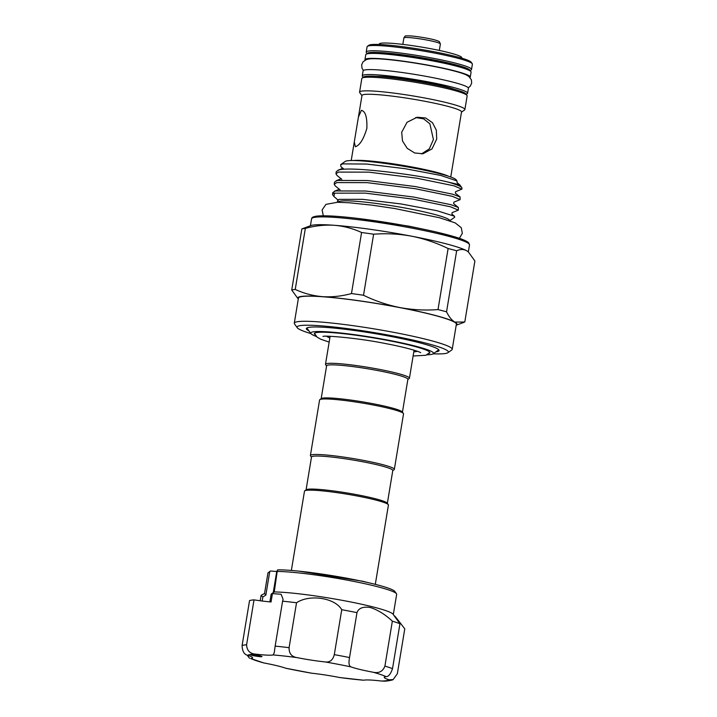 <?xml version="1.0" encoding="UTF-8"?>
<svg xmlns="http://www.w3.org/2000/svg" width="717" height="717" viewBox="0 0 717 717"><rect width="100%" height="100%" fill="white"/><g stroke="black" fill="none" stroke-linecap="round" stroke-linejoin="round"><path stroke-width="1.08" d="M291.362 570.454L304.492 491.154A42.545 3.952 9.4 0 1 304.734 490.822L306.276 489.729A41.201 3.827 9.4 0 1 307.692 489.29A41.201 3.827 9.4 0 1 350.909 493.619A41.201 3.827 9.4 0 1 387.207 503.128L388.309 504.66A42.545 3.952 9.4 0 1 388.426 505.055L375.305 584.346M304.734 490.822A42.545 3.952 9.4 0 1 306.195 490.365A42.545 3.952 9.4 0 1 350.828 494.838A42.545 3.952 9.4 0 1 388.309 504.66M392.764 470.657L394.09 469.707A42.545 3.952 -170.6 0 0 394.341 469.375L403.528 413.879A42.545 3.952 -170.6 0 0 403.402 413.485L402.3 411.952A41.201 3.827 -170.6 0 0 366.002 402.443A41.201 3.827 -170.6 0 0 322.784 398.114A41.201 3.827 -170.6 0 0 321.368 398.553L319.827 399.647A42.545 3.952 -170.6 0 0 319.585 399.978L310.398 455.483A42.545 3.952 -170.6 0 0 310.515 455.878L311.474 457.195M403.402 413.485A42.545 3.952 -170.6 0 0 365.921 403.662A42.545 3.952 -170.6 0 0 321.288 399.19A42.545 3.952 -170.6 0 0 319.827 399.647M394.341 469.375A42.545 3.952 -170.6 0 0 358.679 459.507A42.545 3.952 -170.6 0 0 312.101 454.695A42.545 3.952 -170.6 0 0 310.398 455.483M387.35 503.334L392.791 470.477A41.201 3.827 -170.6 0 0 358.258 460.923A41.201 3.827 -170.6 0 0 313.159 456.254A41.201 3.827 -170.6 0 0 311.501 457.025L306.069 489.881M417.357 351.267A46.408 4.311 9.4 0 1 416.03 351.617A46.408 4.311 9.4 0 1 413.799 351.823M329.856 337.922A46.408 4.311 9.4 0 1 326.665 336.255M326.567 366.02L325.617 364.702A42.545 3.952 9.4 0 1 325.491 364.308A42.545 3.952 9.4 0 1 327.194 363.519A42.545 3.952 9.4 0 1 373.772 368.332A42.545 3.952 9.4 0 1 409.434 378.2A42.545 3.952 9.4 0 1 409.192 378.531L407.856 379.481M321.162 398.706L326.602 365.849A41.201 3.827 9.4 0 1 328.252 365.078A41.201 3.827 9.4 0 1 373.351 369.748A41.201 3.827 9.4 0 1 407.883 379.302L402.443 412.158M316.358 336.479A62.218 5.781 9.4 0 1 310.909 333.584A62.218 5.781 9.4 0 1 313.221 331.854A62.218 5.781 9.4 0 1 384.16 339.41A62.218 5.781 9.4 0 1 433.131 353.822A62.218 5.781 9.4 0 1 430.998 354.494A62.218 5.781 9.4 0 1 427.045 354.798M438.481 349.529A66.573 6.184 9.4 0 1 438.114 350.29L433.131 353.822A76.674 7.116 -170.6 0 0 445.275 353.517A76.674 7.116 -170.6 0 0 447.91 352.692A76.674 7.116 -170.6 0 0 387.556 334.929A76.674 7.116 -170.6 0 0 300.136 325.626A76.674 7.116 -170.6 0 0 297.277 327.759A76.674 7.116 -170.6 0 0 310.918 333.593L307.333 328.637A66.573 6.184 9.4 0 1 307.226 327.794M363.394 70.454L361.995 68.187L361.673 64.853L363.008 61.868L366.351 59.565L369.336 58.911A51.543 4.786 9.4 0 1 431.975 66.063A51.543 4.786 9.4 0 1 466.346 74.962L468.954 76.549L471.374 79.802L471.687 83.064L470.307 86.121L468.246 87.815M365.096 60.129A53.372 4.956 9.4 0 1 364.953 59.636A53.372 4.956 9.4 0 1 432.485 65.982A53.372 4.956 9.4 0 1 470.262 77.069A53.372 4.956 9.4 0 1 469.958 77.49M364.953 59.636L365.769 54.68A53.372 4.956 9.4 0 1 433.301 61.026A53.372 4.956 9.4 0 1 471.078 72.121L470.262 77.069M469.886 70.777A52.027 4.831 -170.6 0 0 427.484 58.704A52.027 4.831 -170.6 0 0 369.407 52.619A52.027 4.831 -170.6 0 0 367.337 53.802M367.283 53.811L366.36 52.538A53.372 4.956 9.4 0 1 366.208 52.036A53.372 4.956 9.4 0 1 368.35 51.05A53.372 4.956 9.4 0 1 426.776 57.091A53.372 4.956 9.4 0 1 471.517 69.477A53.372 4.956 9.4 0 1 471.212 69.89L469.931 70.804M471.517 69.477L472.395 64.189A53.372 4.956 -170.6 0 0 472.234 63.696A53.372 4.956 -170.6 0 0 425.217 51.373A53.372 4.956 -170.6 0 0 369.228 45.763A53.372 4.956 -170.6 0 0 367.391 46.336A53.372 4.956 -170.6 0 0 367.086 46.757L366.208 52.036M367.391 46.336L368.923 45.243A52.027 4.831 9.4 0 1 370.716 44.687A52.027 4.831 9.4 0 1 425.298 50.154A52.027 4.831 9.4 0 1 471.132 62.164L472.234 63.696M378.845 44.472L379.383 43.827A41.774 3.881 9.4 0 1 380.96 43.244A41.774 3.881 9.4 0 1 425.602 47.779A41.774 3.881 9.4 0 1 461.694 57.459L461.99 58.238M363.42 77.14A53.372 4.956 9.4 0 1 362.273 75.823A53.372 4.956 9.4 0 1 429.806 82.168A53.372 4.956 9.4 0 1 467.583 93.255A53.372 4.956 9.4 0 1 466.068 94.133M362.273 75.823L363.089 70.866A53.372 4.956 9.4 0 1 430.621 77.212A53.372 4.956 9.4 0 1 468.398 88.308L467.583 93.255M298.29 299.043A80.707 7.493 9.4 0 1 301.015 296.48A80.707 7.493 9.4 0 1 322.507 296.65A80.707 7.493 9.4 0 1 399.916 307.566A80.707 7.493 9.4 0 1 454.82 322.076A80.707 7.493 9.4 0 1 456.218 325.186M298.281 299.061L291.729 290A89.795 8.335 9.4 0 1 293.28 289.677A89.795 8.335 9.4 0 1 295.234 289.435C303.936 293.45 313.024 295.861 322.507 296.65C332.043 297.241 341.695 296.22 351.473 293.558A89.795 8.335 9.4 0 1 363.519 295.261C375.26 300.961 387.386 305.066 399.916 307.566C412.571 309.887 425.271 310.56 438.006 309.574A89.795 8.335 9.4 0 1 446.548 311.832C448.994 316.842 451.755 320.257 454.82 322.076L464.786 322.023L474.896 260.97L468.291 251.855L466.633 250.726C463.523 249.104 460.197 249.122 456.657 250.78L446.548 311.832M297.277 327.759L294.517 323.932A80.035 7.43 9.4 0 1 294.293 323.197A80.035 7.43 9.4 0 1 297.501 321.709A80.035 7.43 9.4 0 1 385.128 330.77A80.035 7.43 9.4 0 1 452.212 349.34A80.035 7.43 9.4 0 1 451.755 349.968L447.91 352.692M294.293 323.197L298.442 298.084A80.035 7.43 9.4 0 1 301.651 296.605A80.035 7.43 9.4 0 1 389.286 305.666A80.035 7.43 9.4 0 1 456.37 324.236L452.212 349.34M362.139 78.054L363.68 76.961A52.027 4.831 9.4 0 1 365.464 76.405A52.027 4.831 9.4 0 1 420.045 81.872A52.027 4.831 9.4 0 1 465.88 93.882L466.991 95.406A53.372 4.956 -170.6 0 0 419.965 83.091A53.372 4.956 -170.6 0 0 363.976 77.481A53.372 4.956 -170.6 0 0 362.139 78.054A53.372 4.956 -170.6 0 0 361.834 78.467L359.575 92.108A53.372 4.956 9.4 0 1 361.718 91.122A53.372 4.956 9.4 0 1 420.144 97.162A53.372 4.956 9.4 0 1 464.885 109.549A53.372 4.956 9.4 0 1 464.58 109.961L461.488 112.157M464.885 109.549L467.143 95.899A53.372 4.956 -170.6 0 0 466.991 95.406M358.41 117.077L361.386 110.382C365.419 111.162 367.247 117.158 366.862 128.37C363.582 139.25 359.755 145.363 355.372 146.725L354.297 141.903L361.986 95.46A50.441 4.687 9.4 0 1 364.012 94.527A50.441 4.687 9.4 0 1 419.239 100.237A50.441 4.687 9.4 0 1 461.524 111.942L450.751 177.009M436.716 138.999L432.037 148.885L422.994 153.761L414.668 152.981L407.238 148.356L402.488 140.962L401.699 132.278L407.05 122.284L417.169 117.23L425.647 117.982L432.494 122.715L436.348 130.243L436.716 138.999M361.386 110.382L361.897 110.391M341.794 179.34L337.053 175.504L335.941 173.711L338.558 172.08L368.834 172.152L416.622 178.166L454.067 185.828L461.829 189.163L455.609 191.672L455.367 193.16L460.108 197.005L452.687 194.208L415.233 186.545L367.445 180.532L337.169 180.46L334.552 182.082L334.203 184.197L336.82 182.575L367.095 182.638L414.883 188.652L452.337 196.315L460.09 199.649L453.87 202.158L453.646 203.664L458.369 207.491L450.948 204.695L413.503 197.032L365.706 191.018L335.431 190.946L332.822 192.568L332.536 194.271A63.356 5.879 9.4 0 1 334.678 193.169L365.356 193.133L413.153 199.147L450.599 206.81L458.351 210.135L452.131 212.644L451.907 214.15L454.506 216.256L454.695 217.242L449.72 220.764M335.941 173.711L336.291 171.596L338.908 169.974C350.559 166.165 418.764 174.805 447.919 182.046A63.356 5.879 9.4 0 1 461.802 187.63A63.356 5.879 9.4 0 1 461.981 188.213L461.829 189.163M458.351 210.135L458.369 207.491M460.09 199.649L460.108 197.005M334.678 193.169L333.844 196.422L332.724 194.863A63.356 5.879 9.4 0 1 332.536 194.271M340.055 189.826L335.314 185.99L334.203 184.197M340.62 164.686L345.218 161.433A56.464 5.243 9.4 0 1 347.153 160.823A56.464 5.243 9.4 0 1 406.396 166.756A56.464 5.243 9.4 0 1 456.137 179.797L456.962 180.926L440.731 175.423L405.132 168.692L366.71 164.041L342.905 163.888L340.62 164.686L341.032 166.828L343.524 168.845L342.941 168.226L337.886 170.279M447.919 182.046L459.776 184.834L457.105 182.674L456.962 180.926M338.2 202.284L338.218 202.176A56.464 5.243 9.4 0 1 340.485 201.127A56.464 5.243 9.4 0 1 402.3 207.518A56.464 5.243 9.4 0 1 449.631 220.621L449.613 220.728M338.083 202.284L337.411 201.36L338.021 199.801L339.293 199.362L362.461 199.317L400.991 203.942L437.038 210.717L454.506 216.256M415.663 117.534L423.711 118.897L429.868 123.79L433.418 139.528L429.34 148.831L421.462 153.931M308.937 330.86A67.264 6.247 9.4 0 1 306.733 328.054A67.264 6.247 9.4 0 1 309.045 327.337A67.264 6.247 9.4 0 1 379.607 334.409A67.264 6.247 9.4 0 1 438.867 349.932A67.264 6.247 9.4 0 1 436.366 351.805A67.264 6.247 9.4 0 1 435.873 351.877M314.978 334.588A58.516 5.431 9.4 0 1 314.378 333.62A58.516 5.431 9.4 0 1 316.726 332.527A58.516 5.431 9.4 0 1 380.79 339.15A58.516 5.431 9.4 0 1 429.841 352.728A58.516 5.431 9.4 0 1 428.963 353.463M252.267 655.41A6.05 0.565 -170.6 0 0 258.55 656.512A6.05 0.565 -170.6 0 0 261.992 656.575A6.05 0.565 -170.6 0 0 259.769 655.759A6.05 0.565 -170.6 0 0 250.287 654.487A6.05 0.565 -170.6 0 0 250.045 654.594A6.05 0.565 -170.6 0 0 252.267 655.41M393.149 679.582C393.499 679.806 387.198 681.32 383.9 681.15L381.426 681.033A32.955 3.056 -170.6 0 0 363.68 680.218L339.822 677.547A32.955 3.056 -170.6 0 0 311.743 673.218L285.68 668.217A32.955 3.056 -170.6 0 0 276.717 665.663A32.955 3.056 -170.6 0 0 263.704 662.92L250.708 658.511A32.955 3.056 -170.6 0 0 252.59 657.821A32.955 3.056 -170.6 0 0 247.706 655.338C244.165 654.513 242.292 651.242 242.104 645.515A80.035 7.43 9.4 0 1 246.594 644.798C246.89 650.507 249.821 653.608 255.386 654.11A32.955 3.056 -170.6 0 0 273.132 654.926L274.261 652.694L275.149 646.116A80.035 7.43 9.4 0 1 289.094 647.675C288.933 653.384 291.559 656.691 296.981 657.606A32.955 3.056 -170.6 0 0 325.07 661.925C329.793 662.58 332.876 660.151 334.301 654.639A80.035 7.43 9.4 0 1 349.538 657.561C348.471 663.144 349 666.263 351.133 666.935A32.955 3.056 -170.6 0 0 373.109 672.232C378.926 673.478 382.86 671.435 384.912 666.093A80.035 7.43 9.4 0 1 392.513 668.665C390.64 674.07 388.497 676.731 386.105 676.642A32.955 3.056 -170.6 0 0 384.213 677.323A32.955 3.056 -170.6 0 0 389.098 679.806L393.149 679.582L397.335 673.774L404.773 628.845C393.122 613.618 391.518 611.915 399.952 623.745L392.862 613.958A65.238 6.059 9.4 0 0 369.336 606.017A65.238 6.059 9.4 0 0 274.261 591.946L272.093 593.568L281.127 594.276L283.09 599.376L282.588 601.187A80.035 7.43 9.4 0 1 296.533 602.746C309.663 593.981 334.956 597.808 341.74 609.71A80.035 7.43 9.4 0 1 356.976 612.641C358.652 608.097 363.116 606.385 370.348 607.514C377.922 609.952 385.253 614.505 392.351 621.164A80.035 7.43 9.4 0 1 399.952 623.745L392.513 668.665M267.952 572.928A65.238 6.059 -170.6 0 0 267.934 573.008L264.537 593.542L267.952 572.928L270.443 571.001A20.175 1.873 9.4 0 0 276.753 571.395M273.267 592.448L276.798 571.099L277.201 571.449L277.667 569.854A63.221 5.87 9.4 0 1 371.809 583.486A63.221 5.87 9.4 0 1 394.816 591.426L396.474 593.721A65.238 6.059 -170.6 0 0 372.732 585.52A65.238 6.059 -170.6 0 0 277.201 571.449L274.261 591.946M393.328 614.424L396.662 594.321A65.238 6.059 -170.6 0 0 396.474 593.721M261.149 595.316L264.537 593.497L265.855 595.101L262.843 597.01L261.113 595.325L260.199 600.756M272.451 593.515L271.053 601.966A32.955 3.056 9.4 0 1 254.024 599.878A80.035 7.43 9.4 0 0 249.543 600.595L242.104 645.515M247.15 655.141L249.543 658.314M282.588 601.187L275.149 646.116M254.024 599.878L246.594 644.798M341.74 609.71L334.301 654.639M356.976 612.641L349.538 657.561M296.533 602.746L289.094 647.675M392.351 621.164L384.912 666.093M273.795 592.063L271.134 594.312L269.879 601.868M272.093 593.568L271.465 593.784M333.844 196.422L338.316 200.312M459.776 184.834L461.802 187.63M361.951 95.684L359.728 92.61A53.372 4.956 9.4 0 1 359.575 92.108M376.425 76.325A43.952 4.078 9.4 0 1 415.591 80.519A43.952 4.078 9.4 0 1 454.013 89.168M351.473 293.558L361.583 232.505A89.795 8.335 9.4 0 1 373.629 234.208L363.519 295.261M361.583 232.505C352.881 228.49 343.793 226.088 334.319 225.29C324.783 224.699 315.122 225.73 305.343 228.382L295.234 289.435M291.729 290L301.839 228.938A89.795 8.335 9.4 0 1 305.343 228.382M301.839 228.938L310.837 225.604A80.707 7.493 -170.6 0 1 334.319 225.29A80.707 7.493 9.4 0 1 411.728 236.216C399.163 233.894 386.472 233.222 373.629 234.208M438.006 309.574L448.116 248.521C436.483 242.857 424.347 238.752 411.728 236.216A80.707 7.493 -170.6 0 1 466.633 250.726A80.707 7.493 -170.6 0 1 468.004 251.622L468.291 251.855M448.116 248.521A89.795 8.335 9.4 0 1 456.657 250.78M403.895 37.911C404.782 36.244 405.589 35.581 406.306 35.94C409.622 35.572 416.559 36.334 427.117 38.225C433.561 39.426 437.657 40.591 439.422 41.72L440.39 43.961A18.499 1.721 -170.6 0 0 427.305 40.116A18.499 1.721 -170.6 0 0 403.895 37.911L402.82 44.391M316.269 216.238A78.691 7.304 9.4 0 1 402.336 225.129A78.691 7.304 9.4 0 1 468.389 243.395M311.572 218.802C312.603 217.708 310.371 217.636 315.838 216.238C333.557 213.684 397.272 222.853 437.218 232.236L454.264 236.7C462.026 238.976 466.839 241.011 468.694 242.812L469.501 244.945A80.035 7.43 -170.6 0 0 402.407 226.375A80.035 7.43 -170.6 0 0 314.781 217.323A80.035 7.43 -170.6 0 0 311.572 218.802L310.416 225.756M353.562 160.527A50.441 4.687 9.4 0 1 401.583 165.152A50.441 4.687 9.4 0 1 448.528 176.248M296.981 657.606A71.969 6.686 -170.6 0 0 273.132 654.926M255.386 654.11A71.969 6.686 -170.6 0 0 250.287 654.487A71.969 6.686 -170.6 0 0 247.706 655.338M250.708 658.511A71.969 6.686 -170.6 0 0 263.704 662.92M285.68 668.217A71.969 6.686 -170.6 0 0 311.743 673.218M339.822 677.547A71.969 6.686 -170.6 0 0 363.68 680.218M381.426 681.033A71.969 6.686 -170.6 0 0 389.098 679.806M386.105 676.642A71.969 6.686 -170.6 0 0 373.109 672.232M351.133 666.935A71.969 6.686 -170.6 0 0 325.07 661.925M262.843 597.01L262.18 601.016M269.762 571.494L265.855 595.101M379.051 53.605A45.296 4.203 9.4 0 1 419.328 57.934A45.296 4.203 9.4 0 1 458.862 66.815M298.81 571.135L362.703 581.245L368.036 582.598M325.491 364.308L330.125 336.3M323.017 336.515C322.247 335.144 357.738 337.806 386.266 343.712C402.775 346.786 417.742 350.864 420.727 352.692L420.718 352.683M314.494 333.36L317.066 337.107L320.696 339.186L329.166 342.108M468.344 251.9L469.501 244.945M358.536 218.524L408.573 226.097L425.127 229.548M459.346 238.313L462.348 233.357L461.255 227.665L455.107 222.853L439.387 217.726L394.664 208.513L372.356 205.196L349.403 202.777L337.384 202.284L325.948 204.372L322.103 209.964L323.322 215.799M264.546 593.488L261.113 595.325M351.213 160.527L354.297 141.903M334.409 191.251L339.464 189.198M336.148 180.765L341.202 178.712M343.524 168.845L342.941 168.226M456.209 325.213L463.756 322.435M440.39 43.961L439.315 50.441M413.109 355.999L425.88 355.273L429.815 352.45M409.434 378.2L414.067 350.192"/></g></svg>
